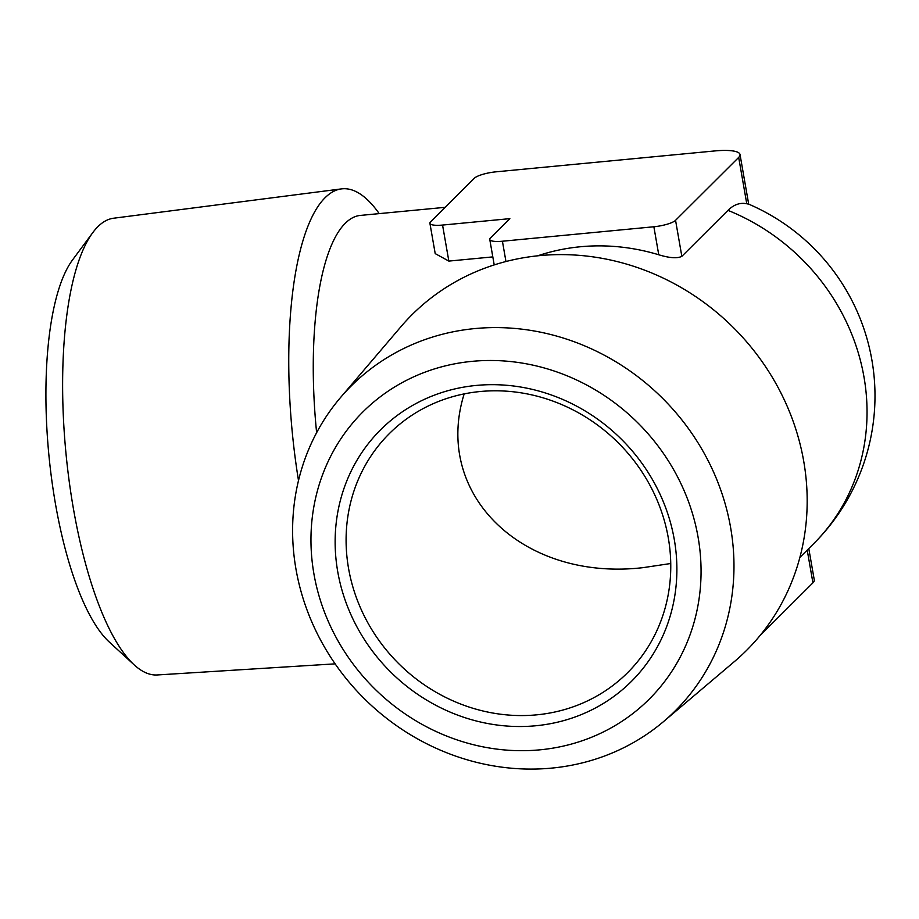 <?xml version="1.0" encoding="UTF-8"?>
<svg xmlns="http://www.w3.org/2000/svg" width="919" height="919" viewBox="0 0 919 919"><rect width="100%" height="100%" fill="white"/><g stroke="black" fill="none" stroke-linecap="round" stroke-linejoin="round"><path stroke-width="1.38" d="M539.901 749.835A202.777 187.062 45.1 0 1 322.707 474.365A202.777 187.062 45.1 0 1 655.408 442.59A202.777 187.062 45.1 0 1 539.901 749.835M476.306 385.429A177.654 163.892 -134.9 0 0 375.124 654.604A177.654 163.892 -134.9 0 0 666.597 626.769A177.654 163.892 -134.9 0 0 476.306 385.429M480.223 391.517A168.763 155.69 -134.9 0 0 389.3 433.642A168.763 155.69 -134.9 0 0 362.017 611.307A168.763 155.69 -134.9 0 0 519.66 715.556A168.763 155.69 -134.9 0 0 627.562 672.719A168.763 155.69 -134.9 0 0 650.951 487.15A168.763 155.69 -134.9 0 0 480.223 391.517M464.175 393.895C432.746 494.342 522.647 581.647 643.093 567.643L670.755 563.508M92.842 232.553L72.635 259.813A202.777 62.331 84.5 0 0 48.868 454.859A202.777 62.331 84.5 0 0 109.12 641.876L134.128 664.828A229.417 70.522 -95.5 0 1 65.961 453.228A229.417 70.522 -95.5 0 1 92.842 232.553A229.417 70.522 -95.5 0 1 113.646 218.217L341.477 188.889A236.964 72.842 84.5 0 0 325.119 197.7A236.964 72.842 84.5 0 0 298.503 480.545M335.136 663.851L157.264 674.96A229.417 70.522 -95.5 0 1 134.128 664.828M379.214 213.622A236.964 72.842 84.5 0 0 341.477 188.889M316.63 432.688A208.739 64.158 -95.5 0 1 345.28 223.271A208.739 64.158 -95.5 0 1 360.328 215.425L445.129 207.326M429.908 223.283A17.76 4.147 -9.9 0 0 442.556 225.063L509.861 218.642L490.436 237.998A17.76 4.147 -9.9 0 0 489.77 239.445A17.76 4.147 -9.9 0 0 502.417 241.226L653.869 226.763A17.76 4.147 -9.9 0 0 675.557 220.319L738.681 157.413A35.531 8.294 -9.9 0 0 740.025 154.518A35.531 8.294 -9.9 0 0 714.729 150.946L495.961 171.83A17.76 4.147 -9.9 0 0 474.284 178.286L430.574 221.835A17.76 4.147 -9.9 0 0 429.908 223.283L435.204 253.61L448.84 261.088L492.814 256.895M537.741 255.804A208.739 192.565 45.1 0 1 658.751 254.77C669.641 258.078 677.337 258.607 681.841 256.344L727.974 210.371A184.455 56.702 -95.5 0 1 746.768 203.777L748.686 204.133L740.025 154.518M340.593 397.456L400.879 326.762A236.964 218.607 45.1 0 1 439.167 292.058A236.964 218.607 45.1 0 1 752.776 349.22A236.964 218.607 45.1 0 1 734.476 661.508L663.587 721.553A229.417 211.646 -134.9 0 0 663.208 398.938A229.417 211.646 -134.9 0 0 340.593 397.456A229.417 211.646 -134.9 0 0 323.637 645.586A229.417 211.646 -134.9 0 0 551.641 768.112A229.417 211.646 -134.9 0 0 663.587 721.553M808.789 548.551L814.268 579.946A35.531 8.294 170.1 0 1 812.924 582.841L760.082 635.511M738.681 157.413L746.768 203.777M799.886 557.431L813.602 543.761A208.739 192.565 -134.9 0 0 727.974 210.371M675.557 220.319L681.841 256.344M653.869 226.763L658.751 254.77M502.417 241.226L505.955 261.524M442.556 225.063L448.84 261.088M807.215 550.113L812.924 582.841M813.602 543.761A208.739 208.739 0 0 0 748.686 204.133M489.77 239.445L494.215 264.913"/></g></svg>
